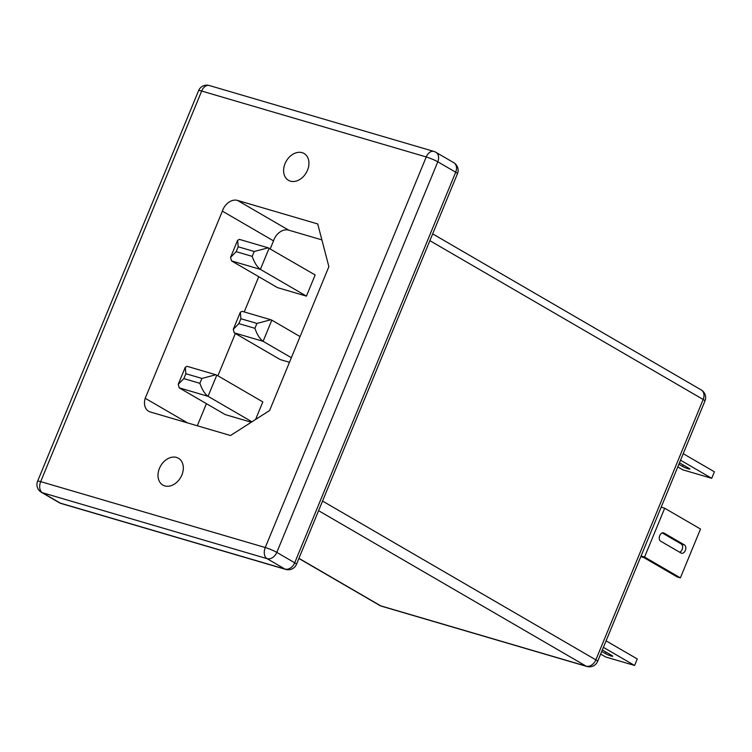 <?xml version="1.0" encoding="UTF-8"?>
<svg xmlns="http://www.w3.org/2000/svg" width="752" height="752" viewBox="0 0 752 752"><rect width="100%" height="100%" fill="white"/><g stroke="black" fill="none" stroke-linecap="round" stroke-linejoin="round"><path stroke-width="1.13" d="M290.404 181.147A15.51 11.553 -59.8 0 0 306.929 171.475A15.51 11.553 -59.8 0 0 304.071 153.493A15.51 11.553 -59.8 0 0 302.144 152.665A15.51 11.553 -59.8 0 0 285.619 162.338A15.51 11.553 -59.8 0 0 288.477 180.32A15.51 11.553 -59.8 0 0 290.404 181.147M164.791 485.914A15.51 11.553 -59.8 0 0 181.317 476.242A15.51 11.553 -59.8 0 0 178.45 458.259A15.51 11.553 -59.8 0 0 176.532 457.432A15.51 11.553 -59.8 0 0 160.007 467.105A15.51 11.553 -59.8 0 0 162.864 485.087A15.51 11.553 -59.8 0 0 164.791 485.914M678.859 464.294L682.562 466.447A4.437 0.536 -157.6 0 0 688.324 468.872A4.437 0.536 -157.6 0 0 689.866 469.079A4.437 0.536 -157.6 0 0 688.973 468.327L679.47 462.809M255.586 419.475L262.824 401.906L216.783 375.154L208.06 396.313L251.939 421.806M179.192 387.835L178.243 384.31L183.845 378.613L199.882 383.323C202.053 389.555 204.779 393.879 208.06 396.313L179.192 387.835L225.233 414.596L251.271 422.239M321.884 239.888L288.674 230.14A13.301 9.908 -59.8 0 0 273.521 240.866L270.231 248.865M258.744 276.727L244.231 311.948M235.348 333.493L217.901 375.803M206.424 403.664L197.306 425.773M291.353 357.726L263.097 341.314C259.816 338.889 257.09 334.555 254.919 328.323L256.93 323.435L270.88 319.769L271.82 320.155L263.097 341.314L234.22 332.845L280.27 359.597L289.473 362.295M238.177 246.788L236.166 251.676L230.563 257.372L231.513 260.897L277.554 287.649L306.431 296.128L315.144 274.969L268.163 247.822L254.214 251.497L238.177 246.788L237.613 240.283L239.456 239.399L268.163 247.822M603.405 647.359L634.575 665.464L605.698 656.994L600.641 654.052M602.333 649.963L611.837 655.481A4.437 0.536 22.4 0 1 612.73 656.233A4.437 0.536 22.4 0 1 609.891 655.603A4.437 0.536 22.4 0 1 605.416 653.601L601.713 651.448M634.575 665.464L637.264 658.959L606.084 640.845M328.878 266.678L317.72 223.955L237.51 200.417A13.301 9.908 -59.8 0 0 222.366 211.133L145.221 398.287A13.301 9.908 -59.8 0 0 148.661 411.278A13.301 9.908 -59.8 0 0 150.306 411.983L230.516 435.521L269.601 410.507L328.878 266.678M680.541 460.196L711.721 478.31L714.4 471.805L683.23 453.691M711.721 478.31L682.844 469.84L677.787 466.898M187.643 422.934L145.221 398.287M273.521 240.866L222.366 211.133M271.82 320.155L300.067 336.576M269.103 248.216L260.38 269.376L306.431 296.128M199.882 383.323L201.893 378.435L215.843 374.759L216.783 375.154M201.893 378.435L185.857 373.725L185.293 367.22L187.135 366.337L215.843 374.759M231.513 260.897L260.38 269.376C257.099 266.941 254.373 262.608 252.202 256.376L254.214 251.497M256.93 323.435L240.894 318.735L240.33 312.221L242.172 311.337L270.88 319.769M234.22 332.845L233.28 329.31L238.882 323.614L254.919 328.323M661.177 507.196L664.693 508.23L700.507 529.041L680.381 577.865L677.176 576.925L643.919 557.599L640.779 556.677M641.052 556.019L644.567 557.053L664.693 508.23M662.202 532.924L681.237 543.978A4.437 2.914 -73.6 0 1 682.506 548.236A4.437 2.914 -73.6 0 1 679.667 552.231M660.632 541.167A4.437 2.914 -73.6 0 1 659.626 535.941A4.437 2.914 -73.6 0 1 663.555 532.848A4.437 2.914 -73.6 0 1 663.978 533.036L684.442 544.927A4.437 2.914 -73.6 0 1 685.457 550.154A4.437 2.914 -73.6 0 1 681.519 553.246A4.437 2.914 -73.6 0 1 681.096 553.058L660.632 541.167M644.567 557.053L680.381 577.865M682.562 466.447L683.173 464.952M59.248 502.674A8.864 8.864 0 0 0 61.203 503.52A8.864 5.819 106.4 0 1 60.348 503.144L284.933 569.048L267.026 558.642L42.441 492.739L60.348 503.144A8.864 6.599 120.2 0 1 59.248 502.674L41.341 492.269A8.864 6.599 120.2 0 0 42.441 492.739A8.864 5.819 106.4 0 1 40.683 481.628L265.268 547.531L426.252 156.952L201.668 91.048L40.683 481.628A8.864 1.062 -157.6 0 0 37.6 481.224A8.864 8.864 0 0 0 41.341 492.269M453.729 162.658A8.864 6.599 120.2 0 1 455.693 172.208A8.864 1.062 -157.6 0 1 457.47 173.703A8.864 8.864 0 0 0 453.729 162.658L435.822 152.261A8.864 6.599 120.2 0 1 437.786 161.802L276.802 552.391L294.709 562.797L455.693 172.208L437.786 161.802A8.864 1.062 22.4 0 0 426.252 156.952A8.864 5.819 106.4 0 1 433.866 151.415L209.282 85.512A8.864 5.819 106.4 0 0 201.668 91.048A8.864 1.062 22.4 0 0 198.584 90.644L37.6 481.224M322.552 501.058L595.857 659.861L703.176 399.472L429.871 240.668M298.939 558.332L380.747 605.868L586.081 666.122L318.585 510.683M606.037 652.116L605.416 653.601M288.674 230.14L237.51 200.417M240.894 318.735L238.882 323.614M185.857 373.725L183.845 378.613M236.166 251.676L252.202 256.376M379.647 605.388A8.864 8.864 0 0 0 381.602 606.234A8.864 5.819 106.4 0 1 380.747 605.868A8.864 6.599 120.2 0 1 379.647 605.388L298.882 558.463M701.212 389.921A8.864 6.599 120.2 0 1 703.176 399.472A8.864 1.062 -157.6 0 1 704.962 400.966A8.864 8.864 0 0 0 701.212 389.921L432.673 233.881M597.633 661.356A8.864 1.062 22.4 0 0 595.857 659.861A8.864 6.599 120.2 0 1 586.081 666.122A8.864 5.819 106.4 0 0 586.936 666.488A8.864 8.864 0 0 0 597.633 661.356L704.962 400.966M663.978 533.036L663.095 532.773M684.442 544.927L681.237 543.978M265.268 547.531A8.864 5.819 106.4 0 0 267.026 558.642A8.864 6.599 120.2 0 0 276.802 552.391A8.864 1.062 -157.6 0 0 265.268 547.531M285.788 569.424A8.864 8.864 0 0 0 296.485 564.291A8.864 1.062 22.4 0 0 294.709 562.797A8.864 6.599 120.2 0 1 284.933 569.048A8.864 5.819 106.4 0 0 285.788 569.424L61.203 503.52M185.293 367.22L178.243 384.31M237.613 240.283L230.563 257.372M233.28 329.31L240.33 312.221M381.602 606.234L586.936 666.488M209.282 85.512A8.864 8.864 0 0 0 198.584 90.644M435.822 152.261A8.864 8.864 0 0 0 433.866 151.415M457.47 173.703L296.485 564.291"/></g></svg>
